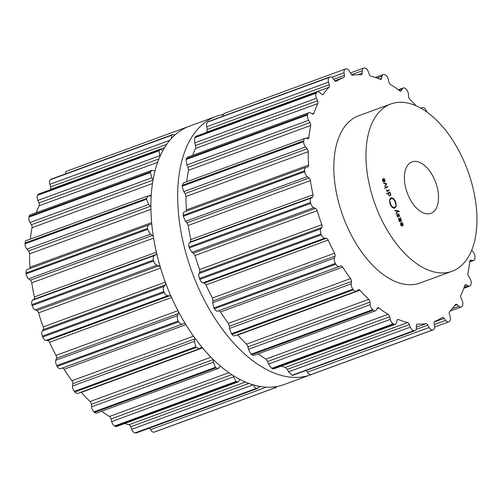 <?xml version="1.0" encoding="UTF-8"?>
<svg xmlns="http://www.w3.org/2000/svg" width="501" height="501" viewBox="0 0 501 501"><rect width="100%" height="100%" fill="white"/><g stroke="black" fill="none" stroke-linecap="round" stroke-linejoin="round"><path stroke-width="0.75" d="M189.234 126.239A137.581 76.139 69.9 0 0 165.123 281.625A137.581 76.139 69.9 0 0 283.973 384.586L310.764 374.761A137.581 76.139 69.9 0 0 312.085 374.253A137.581 76.139 69.9 0 1 310.764 374.761A137.581 76.139 69.9 0 1 191.914 271.805A137.581 76.139 69.9 0 1 216.025 116.414A137.581 76.139 69.9 0 0 191.914 271.805A137.581 76.139 69.9 0 0 310.764 374.761L283.973 384.586A137.581 76.139 69.9 0 1 165.123 281.625A137.581 76.139 69.9 0 1 189.234 126.239L216.025 116.414A137.581 76.139 69.9 0 1 222.82 114.547A137.581 76.139 69.9 0 0 216.025 116.414L189.234 126.239M377.372 210.245A89.072 49.292 69.9 0 0 452.127 271.248A89.072 49.292 69.9 0 0 467.734 170.647A89.072 49.292 69.9 0 0 390.793 103.995A89.072 49.292 69.9 0 0 377.372 210.245M452.127 271.248L419.976 283.04A89.072 49.292 -110.1 0 1 345.227 222.031A89.072 49.292 -110.1 0 1 358.641 115.781L390.793 103.995M416.162 105.843A130.185 72.044 69.9 0 0 414.321 103.889A130.185 72.044 69.9 0 0 409.893 99.486A2.743 1.516 -110.1 0 1 408.628 96.706L408.421 94.163A4.797 2.655 69.9 0 0 406.035 89.134A137.719 76.215 69.9 0 0 405.729 88.871A137.719 76.215 69.9 0 0 405.428 88.614A4.797 2.655 69.9 0 0 403.217 87.969A4.797 2.655 69.9 0 0 402.253 88.896L401.426 90.543A2.743 1.516 -110.1 0 1 400.875 91.069A2.743 1.516 -110.1 0 1 399.71 90.787A130.185 72.044 69.9 0 0 395.12 87.475A130.185 72.044 69.9 0 0 390.511 84.531A2.743 1.516 -110.1 0 1 388.939 82.058L388.331 79.427A4.797 2.655 69.9 0 0 385.401 75.006A137.719 76.215 69.9 0 0 385.094 74.849A137.719 76.215 69.9 0 0 384.781 74.693A4.797 2.655 69.9 0 0 383.29 74.53A4.797 2.655 69.9 0 0 382.056 76.246L381.605 78.338A2.743 1.516 -110.1 0 1 380.904 79.321A2.743 1.516 -110.1 0 1 380.153 79.277A130.185 72.044 69.9 0 0 375.581 77.567A130.185 72.044 69.9 0 0 371.059 76.252A2.743 1.516 -110.1 0 1 369.268 74.236L368.298 71.668A4.797 2.655 69.9 0 0 364.991 68.105A137.719 76.215 69.9 0 0 364.697 68.061A137.719 76.215 69.9 0 0 364.402 68.017A4.797 2.655 69.9 0 0 363.62 68.092A4.797 2.655 69.9 0 0 362.279 70.76L362.236 73.171A2.743 1.516 -110.1 0 1 361.471 74.699A2.743 1.516 -110.1 0 1 361.121 74.755A130.185 72.044 69.9 0 0 356.844 74.737A130.185 72.044 69.9 0 0 352.666 75.131A2.743 1.516 -110.1 0 1 350.769 73.685L349.485 71.336A4.797 2.655 69.9 0 0 345.997 68.837A137.719 76.215 69.9 0 0 345.734 68.906A137.719 76.215 69.9 0 0 345.465 68.975A4.797 2.655 69.9 0 0 345.339 69.019A4.797 2.655 69.9 0 0 344.074 72.751L344.444 75.344A2.743 1.516 -110.1 0 1 343.73 77.473A130.185 72.044 69.9 0 0 339.991 79.158A130.185 72.044 69.9 0 0 336.409 81.231A2.743 1.516 -110.1 0 1 336.234 81.319A2.743 1.516 -110.1 0 1 334.505 80.442L332.983 78.438A4.797 2.655 69.9 0 0 329.952 76.916A4.797 2.655 69.9 0 0 329.52 77.16A137.719 76.215 69.9 0 0 329.301 77.336A137.719 76.215 69.9 0 0 329.076 77.517A4.797 2.655 69.9 0 0 328.493 82.101L329.251 84.725A2.743 1.516 -110.1 0 1 328.994 87.28A130.185 72.044 69.9 0 0 326.001 90.562A130.185 72.044 69.9 0 0 323.22 94.201A2.743 1.516 -110.1 0 1 322.769 94.557A2.743 1.516 -110.1 0 1 321.423 94.113L319.763 92.579A4.797 2.655 69.9 0 0 317.402 91.802A4.797 2.655 69.9 0 0 316.519 92.585A137.719 76.215 69.9 0 0 316.356 92.867A137.719 76.215 69.9 0 0 316.194 93.142A4.797 2.655 69.9 0 0 316.45 98.271L317.553 100.77A2.743 1.516 -110.1 0 1 317.753 103.601A130.185 72.044 69.9 0 0 315.699 108.297A130.185 72.044 69.9 0 0 313.876 113.282A2.743 1.516 -110.1 0 1 313.231 114.046A2.743 1.516 -110.1 0 1 312.292 113.909L310.576 112.925A4.797 2.655 69.9 0 0 308.935 112.681A4.797 2.655 69.9 0 0 307.746 114.222A137.719 76.215 69.9 0 0 307.652 114.585A137.719 76.215 69.9 0 0 307.558 114.948A4.797 2.655 69.9 0 0 308.641 120.315L310.025 122.551A2.743 1.516 -110.1 0 1 310.676 125.494A130.185 72.044 69.9 0 0 309.668 131.325A130.185 72.044 69.9 0 0 308.91 137.374A2.743 1.516 -110.1 0 1 308.165 138.639A2.743 1.516 -110.1 0 1 307.633 138.664L305.973 138.295A4.797 2.655 69.9 0 0 305.04 138.345A4.797 2.655 69.9 0 0 303.712 140.806A137.719 76.215 69.9 0 0 303.687 141.232A137.719 76.215 69.9 0 0 303.669 141.658A4.797 2.655 69.9 0 0 305.522 146.962L307.107 148.791A2.743 1.516 -110.1 0 1 308.171 151.678A130.185 72.044 69.9 0 0 308.265 158.31A130.185 72.044 69.9 0 0 308.622 165.067A2.743 1.516 -110.1 0 1 307.871 166.921A2.743 1.516 -110.1 0 1 307.72 166.958L306.211 167.221A4.797 2.655 69.9 0 0 305.954 167.29A4.797 2.655 69.9 0 0 304.658 170.797A137.719 76.215 69.9 0 0 304.708 171.261A137.719 76.215 69.9 0 0 304.758 171.724A4.797 2.655 69.9 0 0 307.27 176.653L308.967 177.98A2.743 1.516 -110.1 0 1 310.376 180.642A130.185 72.044 69.9 0 0 311.578 187.681A130.185 72.044 69.9 0 0 313.025 194.757A2.743 1.516 -110.1 0 1 312.555 197.131L311.278 198.014A4.797 2.655 69.9 0 0 310.52 202.448A137.719 76.215 69.9 0 0 310.639 202.924A137.719 76.215 69.9 0 0 310.764 203.4A4.797 2.655 69.9 0 0 313.789 207.665L315.492 208.416A2.743 1.516 -110.1 0 1 317.171 210.696A130.185 72.044 69.9 0 0 319.4 217.735A130.185 72.044 69.9 0 0 321.855 224.717A2.743 1.516 -110.1 0 1 321.842 227.441L320.878 228.894A4.797 2.655 69.9 0 0 320.959 233.929A137.719 76.215 69.9 0 0 321.147 234.387A137.719 76.215 69.9 0 0 321.335 234.844A4.797 2.655 69.9 0 0 324.692 238.2L326.308 238.319A2.743 1.516 -110.1 0 1 328.161 240.092A130.185 72.044 69.9 0 0 331.293 246.724A130.185 72.044 69.9 0 0 334.612 253.212A2.743 1.516 -110.1 0 1 335.056 256.124L334.455 258.053A4.797 2.655 69.9 0 0 335.376 263.401A137.719 76.215 69.9 0 0 335.614 263.814A137.719 76.215 69.9 0 0 335.858 264.227A4.797 2.655 69.9 0 0 339.352 266.476L340.786 265.968A2.743 1.516 -110.1 0 1 342.703 267.121A130.185 72.044 69.9 0 0 346.554 272.964A130.185 72.044 69.9 0 0 350.543 278.575A2.743 1.516 -110.1 0 1 351.42 281.506L351.22 283.81A4.797 2.655 69.9 0 0 352.923 289.152A137.719 76.215 69.9 0 0 353.199 289.503A137.719 76.215 69.9 0 0 353.481 289.847A4.797 2.655 69.9 0 0 356.38 291.2A4.797 2.655 69.9 0 0 356.919 290.862L358.083 289.747A2.743 1.516 -110.1 0 1 358.39 289.559A2.743 1.516 -110.1 0 1 359.95 290.217A130.185 72.044 69.9 0 0 364.302 294.932A130.185 72.044 69.9 0 0 368.73 299.335A2.743 1.516 -110.1 0 1 369.988 302.122L370.201 304.658A4.797 2.655 69.9 0 0 372.587 309.693A137.719 76.215 69.9 0 0 372.888 309.95A137.719 76.215 69.9 0 0 373.189 310.207A4.797 2.655 69.9 0 0 375.406 310.852A4.797 2.655 69.9 0 0 376.364 309.931L377.197 308.278A2.743 1.516 -110.1 0 1 377.748 307.752A2.743 1.516 -110.1 0 1 378.906 308.04A130.185 72.044 69.9 0 0 383.497 311.346A130.185 72.044 69.9 0 0 388.112 314.29A2.743 1.516 -110.1 0 1 389.678 316.764L390.292 319.394A4.797 2.655 69.9 0 0 393.222 323.821A137.719 76.215 69.9 0 0 393.529 323.978A137.719 76.215 69.9 0 0 393.836 324.128A4.797 2.655 69.9 0 0 395.333 324.291A4.797 2.655 69.9 0 0 396.56 322.575L397.011 320.483A2.743 1.516 -110.1 0 1 397.719 319.5A2.743 1.516 -110.1 0 1 398.47 319.544A130.185 72.044 69.9 0 0 403.036 321.254A130.185 72.044 69.9 0 0 407.563 322.569A2.743 1.516 -110.1 0 1 409.348 324.585L410.325 327.153A4.797 2.655 69.9 0 0 413.626 330.716A137.719 76.215 69.9 0 0 413.926 330.76A137.719 76.215 69.9 0 0 414.221 330.804A4.797 2.655 69.9 0 0 415.003 330.735A4.797 2.655 69.9 0 0 416.337 328.061L416.381 325.65A2.743 1.516 -110.1 0 1 417.145 324.122A2.743 1.516 -110.1 0 1 417.496 324.072A130.185 72.044 69.9 0 0 421.779 324.084A130.185 72.044 69.9 0 0 425.95 323.69A2.743 1.516 -110.1 0 1 427.854 325.136L429.138 327.491A4.797 2.655 69.9 0 0 432.62 329.984A137.719 76.215 69.9 0 0 432.889 329.915A137.719 76.215 69.9 0 0 433.152 329.846A4.797 2.655 69.9 0 0 433.277 329.808A4.797 2.655 69.9 0 0 434.549 326.07L434.179 323.477A2.743 1.516 -110.1 0 1 434.887 321.348A130.185 72.044 69.9 0 0 438.632 319.663A130.185 72.044 69.9 0 0 442.214 317.59A2.743 1.516 -110.1 0 1 442.383 317.509A2.743 1.516 -110.1 0 1 444.118 318.379L445.633 320.383A4.797 2.655 69.9 0 0 448.671 321.911A4.797 2.655 69.9 0 0 449.096 321.661A137.719 76.215 69.9 0 0 449.322 321.485A137.719 76.215 69.9 0 0 449.541 321.304A4.797 2.655 69.9 0 0 450.123 316.72L449.366 314.096A2.743 1.516 -110.1 0 1 449.629 311.547A130.185 72.044 69.9 0 0 452.616 308.259A130.185 72.044 69.9 0 0 455.396 304.621A2.743 1.516 -110.1 0 1 455.847 304.264A2.743 1.516 -110.1 0 1 457.194 304.708L458.86 306.243A4.797 2.655 69.9 0 0 461.221 307.019A4.797 2.655 69.9 0 0 462.104 306.236A137.719 76.215 69.9 0 0 462.266 305.961A137.719 76.215 69.9 0 0 462.429 305.679A4.797 2.655 69.9 0 0 462.166 300.55L461.064 298.051A2.743 1.516 -110.1 0 1 460.864 295.221A130.185 72.044 69.9 0 0 462.924 290.53A130.185 72.044 69.9 0 0 464.746 285.539A2.743 1.516 -110.1 0 1 465.391 284.781A2.743 1.516 -110.1 0 1 466.331 284.919L468.04 285.896A4.797 2.655 69.9 0 0 469.688 286.14A4.797 2.655 69.9 0 0 470.871 284.606A137.719 76.215 69.9 0 0 470.971 284.242A137.719 76.215 69.9 0 0 471.065 283.879A4.797 2.655 69.9 0 0 469.976 278.506L468.592 276.276A2.743 1.516 -110.1 0 1 467.94 273.327A130.185 72.044 69.9 0 0 468.955 267.496A130.185 72.044 69.9 0 0 469.706 261.447A2.743 1.516 -110.1 0 1 470.458 260.182A2.743 1.516 -110.1 0 1 470.984 260.157L472.65 260.526A4.797 2.655 69.9 0 0 473.577 260.482A4.797 2.655 69.9 0 0 474.904 258.015A137.719 76.215 69.9 0 0 474.929 257.589A137.719 76.215 69.9 0 0 474.948 257.163A4.797 2.655 69.9 0 0 473.094 251.865L471.71 250.256M427.015 112.143A4.797 2.655 69.9 0 0 425.7 109.669A137.719 76.215 69.9 0 0 425.418 109.324A137.719 76.215 69.9 0 0 425.136 108.974A4.797 2.655 69.9 0 0 422.237 107.621A4.797 2.655 69.9 0 0 421.704 107.959L421.235 108.41M384.655 179.709L384.849 180.83L384.342 181.494L383.171 178.632L382.457 179.521L382.676 180.88L383.465 181.944L384.474 181.957L385.125 181.08L384.874 179.627L383.929 178.312L384.874 179.627M385.044 186.585L386.615 183.955L386.44 183.529L383.634 183.141L383.829 183.623L386.258 183.88L384.849 186.103L385.044 186.585M385.432 187.531L385.613 187.969L387.799 186.848L387.624 186.41L385.432 187.531M386.597 189.835L387.048 191.47L389.239 190.349L389.058 189.91L387.711 190.599L386.384 189.917M387.711 190.599L386.853 190.656M384.367 188.019L384.874 188.407L384.367 188.019M390.623 193.649L389.816 192.584L389.916 192.002L386.684 193.662L386.866 194.1L388.187 193.417L388.989 195.716L390.135 195.766L390.849 194.757L390.411 193.73M390.793 197.92C392.552 197.388 394.13 198.609 395.539 201.596L396.247 204.928L396.091 204.345L395.727 204.627L395.132 201.803C393.936 199.279 392.596 198.239 391.112 198.697L389.659 200.319L389.603 199.755L390.98 197.839M407.895 194.582A27.405 15.168 -110.1 0 1 412.022 161.892A27.405 15.168 -110.1 0 1 435.695 182.402A27.405 15.168 -110.1 0 1 430.891 213.351A27.405 15.168 -110.1 0 1 407.895 194.582M394.55 208.159L394.932 208.015C393.179 208.554 391.594 207.326 390.185 204.345L389.477 201.014L389.634 201.59L389.997 201.308L390.592 204.132C391.788 206.656 393.128 207.696 394.613 207.239L396.066 205.617L396.128 206.18L394.744 208.097M393.924 208.191L394.613 207.239M399.216 211.754L398.433 210.877L394.807 210.382L395.001 210.865L397.431 211.121L396.022 213.345L396.216 213.821L397.788 211.197L399.003 211.835M398.17 216.827L396.754 214.528L397.118 216.094L398.345 217.252L398.201 214.046L399.159 215.054L399.729 216.764L399.353 214.935L398.032 213.62L398.17 216.827L397.656 217.021L398.095 216.858M398.201 214.046L397.738 214.209L398.201 214.046M401.533 220.841L400.512 217.841L398.639 219.269L399.372 221.392L399.886 221.862L399.904 221.467L399.159 220.471L399.46 218.912L400.612 221.217L401.232 221.354L401.533 220.841L400.581 221.191M400.612 221.217L401.113 221.398M402.71 223.728L402.898 224.843L402.397 225.513L401.22 222.644L400.506 223.54L400.725 224.899L401.514 225.964L402.522 225.97L403.173 225.093L402.929 223.646L401.984 222.325L402.929 223.646M433.277 329.808L311.672 374.397A137.719 76.215 -110.1 0 1 311.409 374.466A137.719 76.215 -110.1 0 1 311.14 374.535L432.62 329.984M306.311 370.596L307.357 372.149C308.535 373.871 309.8 374.667 311.14 374.535M281.155 366.162A130.185 72.044 -110.1 0 0 285.376 367.377L287.33 369.337L288.545 371.811L292.146 375.268A137.719 76.215 -110.1 0 0 292.44 375.312A137.719 76.215 -110.1 0 0 292.741 375.355L415.003 330.735M258.09 353.875A130.185 72.044 -110.1 0 0 261.315 356.155A130.185 72.044 -110.1 0 0 265.925 359.098L267.659 361.509L268.511 364.052L271.736 368.367A137.719 76.215 -110.1 0 0 272.049 368.529A137.719 76.215 -110.1 0 0 272.356 368.68L273.79 368.861L395.333 324.291M237.53 334.787L237.768 335.025A130.185 72.044 -110.1 0 0 242.115 339.741A130.185 72.044 -110.1 0 0 246.542 344.143L247.97 346.867L248.421 349.322L251.101 354.238A137.719 76.215 -110.1 0 0 251.408 354.501A137.719 76.215 -110.1 0 0 251.709 354.758L253.8 355.447L375.406 310.852M305.954 167.29L184.431 211.879C183.46 212.048 183.04 213.207 183.172 215.349A137.719 76.215 -110.1 0 0 183.228 215.812A137.719 76.215 -110.1 0 0 183.278 216.275L185.489 221.31L186.942 222.732L188.194 225.45A130.185 72.044 -110.1 0 0 189.391 232.489A130.185 72.044 -110.1 0 0 190.837 239.566L190.53 241.883L189.491 242.678C188.708 243.317 188.558 244.757 189.04 246.999A137.719 76.215 -110.1 0 0 189.159 247.475A137.719 76.215 -110.1 0 0 189.284 247.951L192.008 252.322L193.467 253.162L194.989 255.504A130.185 72.044 -110.1 0 0 197.219 262.543A130.185 72.044 -110.1 0 0 199.674 269.525L199.824 272.193L199.097 273.552C198.553 274.623 198.678 276.27 199.479 278.481A137.719 76.215 -110.1 0 0 199.667 278.938A137.719 76.215 -110.1 0 0 199.855 279.395C200.832 281.506 201.847 282.664 202.911 282.858L204.283 283.071L205.974 284.9A130.185 72.044 -110.1 0 0 209.105 291.532A130.185 72.044 -110.1 0 0 212.424 298.02L213.038 300.869L212.674 302.717L213.889 307.952A137.719 76.215 -110.1 0 0 214.134 308.365A137.719 76.215 -110.1 0 0 214.372 308.779C215.58 310.639 216.645 311.428 217.572 311.14L218.762 310.72L220.515 311.929A130.185 72.044 -110.1 0 0 224.367 317.772A130.185 72.044 -110.1 0 0 228.356 323.383L229.402 326.257L229.439 328.468L231.443 333.704A137.719 76.215 -110.1 0 0 231.719 334.048A137.719 76.215 -110.1 0 0 232.001 334.399C233.366 335.902 234.405 336.277 235.138 335.52M305.04 138.345L183.391 182.953L182.232 185.357A137.719 76.215 -110.1 0 0 182.207 185.783A137.719 76.215 -110.1 0 0 182.189 186.209L183.742 191.62L185.088 193.543L185.984 196.486A130.185 72.044 -110.1 0 0 186.084 203.118A130.185 72.044 -110.1 0 0 186.441 209.875L186.284 211.178M186.779 181.713A130.185 72.044 -110.1 0 1 187.48 176.133A130.185 72.044 -110.1 0 1 188.495 170.302L310.676 125.494M308.935 112.681L187.361 157.27L186.266 158.773A137.719 76.215 -110.1 0 0 186.165 159.13A137.719 76.215 -110.1 0 0 186.071 159.5L186.86 164.979L188.007 167.296L188.495 170.302M192.66 155.323A130.185 72.044 -110.1 0 1 193.511 153.106A130.185 72.044 -110.1 0 1 195.572 148.409L317.753 103.601M317.402 91.802L195.878 136.366L195.033 137.136A137.719 76.215 -110.1 0 0 194.87 137.412A137.719 76.215 -110.1 0 0 194.714 137.694L194.67 142.929L195.534 145.522L195.572 148.409M206.387 132.514A130.185 72.044 -110.1 0 1 206.807 132.089L328.994 87.28M329.952 76.916L208.04 121.712A137.719 76.215 -110.1 0 0 207.815 121.887A137.719 76.215 -110.1 0 0 207.596 122.069C206.631 123.121 206.337 124.68 206.713 126.766L207.232 129.471L206.807 132.089M223.985 113.527L222.312 116.389M386.089 184.149L386.615 183.955M385.651 183.817L386.44 183.529M386.114 186.961L386.296 187.399L385.538 187.787M386.296 187.399L387.799 186.848M387.555 190.461L387.73 190.9L386.972 191.288M387.73 190.9L389.239 190.349M388.413 192.559L388.413 193.204M388.306 193.135L389.816 192.584M388.588 192.991L390.097 192.44M386.797 193.931L388.187 193.417M389.34 195.309L389.095 195.947M391.256 198.628L390.292 198.302M389.521 201.815L389.866 201.69M395.352 206.462L396.128 206.18M395.458 206.243L395.99 206.049M397.255 211.391L397.788 211.197M399.009 218.392L399.034 218.993M398.971 218.943L400.474 218.392M399.184 218.831L400.694 218.279M399.541 221.599L399.904 221.467M398.646 219.206L399.46 218.912M389.715 192.879L389.001 193.004L389.715 192.879L390.398 193.693L390.504 194.808L389.96 195.327L389.246 195.453L388.563 194.638L388.457 193.524L389.001 193.004L386.947 194.081M149.636 428.048L150.519 429.664A4.797 2.655 69.9 0 0 154.001 432.163A137.719 76.215 69.9 0 0 154.27 432.094A137.719 76.215 69.9 0 0 154.533 432.025A4.797 2.655 69.9 0 0 154.659 431.981A4.797 2.655 69.9 0 0 154.778 431.931M66.846 171.154A4.797 2.655 69.9 0 0 66.721 171.192A4.797 2.655 69.9 0 0 65.387 173.941M174.937 134.932L172.82 134.537L51.334 179.089A4.797 2.655 69.9 0 0 50.902 179.339A137.719 76.215 69.9 0 0 50.682 179.515A137.719 76.215 69.9 0 0 50.457 179.696A4.797 2.655 69.9 0 0 49.875 184.28L50.632 186.904A2.743 1.516 -110.1 0 1 50.369 189.453A130.185 72.044 69.9 0 0 49.95 189.885M163.038 150.181L160.301 149.417L38.784 193.981A4.797 2.655 69.9 0 0 37.901 194.764A137.719 76.215 69.9 0 0 37.738 195.039A137.719 76.215 69.9 0 0 37.575 195.321A4.797 2.655 69.9 0 0 37.832 200.45L38.934 202.949A2.743 1.516 -110.1 0 1 39.134 205.779A130.185 72.044 69.9 0 0 37.074 210.47A130.185 72.044 69.9 0 0 36.222 212.693M154.941 170.991L151.891 170.277L30.317 214.86A4.797 2.655 69.9 0 0 29.127 216.394A137.719 76.215 69.9 0 0 29.033 216.758A137.719 76.215 69.9 0 0 28.939 217.121A4.797 2.655 69.9 0 0 30.022 222.494L31.406 224.724A2.743 1.516 -110.1 0 1 32.058 227.673A130.185 72.044 69.9 0 0 31.049 233.504A130.185 72.044 69.9 0 0 30.342 239.083M151.139 196.11L148.071 195.91L26.421 240.518A4.797 2.655 69.9 0 0 25.094 242.985A137.719 76.215 69.9 0 0 25.069 243.411A137.719 76.215 69.9 0 0 25.05 243.837A4.797 2.655 69.9 0 0 26.904 249.135L28.488 250.97A2.743 1.516 -110.1 0 1 29.553 253.857A130.185 72.044 69.9 0 0 29.647 260.482A130.185 72.044 69.9 0 0 30.004 267.246A2.743 1.516 -110.1 0 1 29.803 268.561M27.593 269.4A4.797 2.655 69.9 0 0 27.336 269.469A4.797 2.655 69.9 0 0 26.039 272.976A137.719 76.215 69.9 0 0 26.09 273.44A137.719 76.215 69.9 0 0 26.14 273.903A4.797 2.655 69.9 0 0 28.651 278.825L30.348 280.159A2.743 1.516 -110.1 0 1 31.757 282.821A130.185 72.044 69.9 0 0 32.953 289.86A130.185 72.044 69.9 0 0 34.406 296.936A2.743 1.516 -110.1 0 1 33.936 299.31L32.659 300.193A4.797 2.655 69.9 0 0 31.901 304.627A137.719 76.215 69.9 0 0 32.02 305.103A137.719 76.215 69.9 0 0 32.145 305.579A4.797 2.655 69.9 0 0 35.17 309.843L36.874 310.589A2.743 1.516 -110.1 0 1 38.552 312.868A130.185 72.044 69.9 0 0 40.781 319.914A130.185 72.044 69.9 0 0 43.236 326.896A2.743 1.516 -110.1 0 1 43.224 329.62L42.259 331.067A4.797 2.655 69.9 0 0 42.341 336.108A137.719 76.215 69.9 0 0 42.529 336.566A137.719 76.215 69.9 0 0 42.717 337.023A4.797 2.655 69.9 0 0 46.073 340.373L47.689 340.498A2.743 1.516 -110.1 0 1 49.543 342.264A130.185 72.044 69.9 0 0 52.674 348.903A130.185 72.044 69.9 0 0 55.993 355.384A2.743 1.516 -110.1 0 1 56.438 358.303L55.836 360.232A4.797 2.655 69.9 0 0 56.757 365.58A137.719 76.215 69.9 0 0 56.995 365.993A137.719 76.215 69.9 0 0 57.233 366.406A4.797 2.655 69.9 0 0 60.734 368.655L62.168 368.147A2.743 1.516 -110.1 0 1 64.084 369.3A130.185 72.044 69.9 0 0 67.936 375.143A130.185 72.044 69.9 0 0 71.925 380.747A2.743 1.516 -110.1 0 1 72.802 383.685L72.601 385.989A4.797 2.655 69.9 0 0 74.305 391.331A137.719 76.215 69.9 0 0 74.58 391.676A137.719 76.215 69.9 0 0 74.862 392.026A4.797 2.655 69.9 0 0 77.761 393.379L199.448 348.752L201.815 346.98M81.093 392.151A2.743 1.516 -110.1 0 1 81.331 392.396A130.185 72.044 69.9 0 0 85.684 397.111A130.185 72.044 69.9 0 0 90.111 401.514A2.743 1.516 -110.1 0 1 91.37 404.294L91.583 406.837A4.797 2.655 69.9 0 0 93.969 411.866A137.719 76.215 69.9 0 0 94.269 412.129A137.719 76.215 69.9 0 0 94.57 412.386A4.797 2.655 69.9 0 0 96.787 413.031L218.392 368.435L220.409 366.018M101.659 411.24A130.185 72.044 69.9 0 0 104.878 413.525A130.185 72.044 69.9 0 0 109.494 416.469A2.743 1.516 -110.1 0 1 111.059 418.942L111.673 421.573A4.797 2.655 69.9 0 0 114.604 425.994A137.719 76.215 69.9 0 0 114.911 426.151A137.719 76.215 69.9 0 0 115.217 426.307A4.797 2.655 69.9 0 0 116.708 426.47L238.251 381.894L239.941 379.401M124.718 423.533A130.185 72.044 69.9 0 0 128.945 424.748A2.743 1.516 -110.1 0 1 130.73 426.764L131.707 429.332A4.797 2.655 69.9 0 0 135.007 432.895A137.719 76.215 69.9 0 0 135.301 432.939A137.719 76.215 69.9 0 0 135.602 432.983A4.797 2.655 69.9 0 0 136.385 432.908L257.883 388.356L259.368 386.327M382.476 179.414L383.159 179.164L384.161 181.594L382.877 180.78L383.159 179.164M384.161 181.594L383.278 181.807M389.96 195.327L388.857 195.59M154.533 432.025L276.013 387.473A137.719 76.215 -110.1 0 1 275.75 387.542A137.719 76.215 -110.1 0 1 275.487 387.611L273.615 386.972M276.013 387.473L277.178 386.453M135.602 432.983L257.883 388.356M257.082 388.432A137.719 76.215 -110.1 0 1 256.788 388.388A137.719 76.215 -110.1 0 1 256.487 388.344C255.072 387.918 254.07 386.697 253.487 384.668M115.217 426.307L236.697 381.756L238.251 381.894M236.697 381.756A137.719 76.215 -110.1 0 1 236.391 381.605A137.719 76.215 -110.1 0 1 236.084 381.443L233.453 376.909L233.266 375.55M94.57 412.386L216.05 367.834L218.392 368.435M216.05 367.834A137.719 76.215 -110.1 0 1 215.749 367.577A137.719 76.215 -110.1 0 1 215.449 367.314L213.363 362.179L213.395 359.605M74.862 392.026L196.342 347.475L199.448 348.752M196.342 347.475A137.719 76.215 -110.1 0 1 196.066 347.124A137.719 76.215 -110.1 0 1 195.785 346.78L194.382 341.325L194.87 338.031M62.168 368.147L184.186 323.402L185.17 323.471M184.186 323.402L182.514 323.997C181.224 324.416 179.959 323.702 178.719 321.855A137.719 76.215 -110.1 0 1 178.475 321.442A137.719 76.215 -110.1 0 1 178.237 321.028C177.197 318.962 176.991 317.146 177.617 315.574L178.619 311.935M47.689 340.498L169.707 295.753L171.148 296.548M169.707 295.753L167.854 295.715C166.426 295.653 165.211 294.569 164.196 292.471A137.719 76.215 -110.1 0 1 164.009 292.014A137.719 76.215 -110.1 0 1 163.821 291.557C163.057 289.327 163.132 287.618 164.04 286.409L165.249 284.869L165.649 283.059M36.874 310.589L158.892 265.843L160.282 267.052M158.892 265.843L156.951 265.179C155.46 264.641 154.352 263.257 153.625 261.027A137.719 76.215 -110.1 0 1 153.506 260.551A137.719 76.215 -110.1 0 1 153.381 260.075C152.937 257.821 153.287 256.305 154.44 255.535L155.955 254.564L156.644 253.381M30.348 280.159L152.367 235.407L153.312 236.372M152.367 235.407L150.432 234.167L147.62 229.352A137.719 76.215 -110.1 0 1 147.57 228.888A137.719 76.215 -110.1 0 1 147.519 228.425C147.419 226.27 148.039 225.043 149.373 224.736L27.336 269.469M149.373 224.736L151.747 224.035M28.488 250.97L150.507 206.224L150.851 206.6M150.507 206.224L148.684 204.477L146.53 199.285A137.719 76.215 -110.1 0 1 146.555 198.859A137.719 76.215 -110.1 0 1 146.574 198.434L148.071 195.91M153.081 179.515L151.803 177.836L150.419 172.576A137.719 76.215 -110.1 0 1 150.513 172.206A137.719 76.215 -110.1 0 1 150.607 171.849L151.891 170.277M159.951 156.393L159.055 150.77A137.719 76.215 -110.1 0 1 159.218 150.494A137.719 76.215 -110.1 0 1 159.381 150.212L160.301 149.417M50.457 179.696L171.943 135.145L171.317 138.52M171.943 135.145A137.719 76.215 -110.1 0 1 172.162 134.963A137.719 76.215 -110.1 0 1 172.382 134.788L172.82 134.537M401.05 220.922L399.98 220.171L399.93 218.668L400.443 218.686L401.032 219.626L401.05 220.922L400.518 221.123L400.957 220.954M398.658 219.137L400.443 218.686M398.652 219.181L399.648 218.812M400.531 223.427L401.213 223.177L402.209 225.607L400.932 224.792L401.213 223.177M402.209 225.607L401.332 225.826M311.672 374.397L433.152 329.846M307.357 372.149L429.138 327.491M416.118 329.439L427.854 325.136M416.356 327.209L425.95 323.69M416.845 324.31L417.496 324.072M434.304 321.974L444.118 318.379M434.329 324.529L445.633 320.383M292.741 375.355L414.221 330.804M292.146 375.268L413.626 330.716M288.545 371.811L410.325 327.153M287.33 369.337L409.348 324.585M285.376 367.377L407.563 322.569M397.174 320.02L398.47 319.544M454.67 305.635L457.194 304.708M452.284 308.654L458.86 306.243M272.356 368.68L393.836 324.128M271.736 368.367L393.222 323.821M268.511 364.052L390.292 319.394M267.659 361.509L389.678 316.764M265.925 359.098L388.112 314.29M376.959 308.754L378.906 308.04M464.759 285.489L466.331 284.919M464.126 287.33L468.04 285.896M251.709 354.758L373.189 310.207M251.101 354.238L372.587 309.693M248.421 349.322L370.201 304.658M247.97 346.867L369.988 302.122M246.542 344.143L368.73 299.335M237.768 335.025L359.95 290.217M470.032 260.507L470.984 260.157M469.688 261.61L472.65 260.526M232.001 334.399L353.481 289.847M231.443 333.704L352.923 289.152M229.439 328.468L351.22 283.81M229.402 326.257L351.42 281.506M228.356 323.383L350.543 278.575M220.515 311.929L342.703 267.121M218.762 310.72L340.786 265.968M217.572 311.14L339.352 266.476M214.372 308.779L335.858 264.227M213.889 307.952L335.376 263.401M212.674 302.717L334.455 258.053M213.038 300.869L335.056 256.124M212.424 298.02L334.612 253.212M205.974 284.9L328.161 240.092M204.283 283.071L326.308 238.319M202.911 282.858L324.692 238.2M199.855 279.395L321.335 234.844M199.479 278.481L320.959 233.929M199.097 273.552L320.878 228.894M199.824 272.193L321.842 227.441M199.674 269.525L321.855 224.717M194.989 255.504L317.171 210.696M193.467 253.162L315.492 208.416M192.008 252.322L313.789 207.665M189.284 247.951L310.764 203.4M189.04 246.999L310.52 202.448M189.491 242.678L311.278 198.014M190.53 241.883L312.555 197.131M190.837 239.566L313.025 194.757M188.194 225.45L310.376 180.642M186.942 222.732L308.967 177.98M185.489 221.31L307.27 176.653M183.278 216.275L304.758 171.724M183.172 215.349L304.658 170.797M186.441 209.875L308.622 165.067M185.984 196.486L308.171 151.678M185.088 193.543L307.107 148.791M183.742 191.62L305.522 146.962M182.189 186.209L303.669 141.658M182.232 185.357L303.712 140.806M420.94 108.241L421.704 107.959M306.236 138.357L308.91 137.374M188.007 167.296L310.025 122.551M186.86 164.979L308.641 120.315M186.071 159.5L307.558 114.948M186.266 158.773L307.746 114.222M398.859 90.142L402.253 88.896M400.117 91.025L401.426 90.543M312.248 113.884L313.876 113.282M195.534 145.522L317.553 100.77M194.67 142.929L316.45 98.271M194.714 137.694L316.194 93.142M195.033 137.136L316.519 92.585M377.065 78.081L382.056 76.246M379.633 79.064L381.605 78.338M322.199 94.576L323.22 94.201M207.232 129.471L329.251 84.725M206.713 126.766L328.493 82.101M207.596 122.069L329.076 77.517M208.04 121.712L329.52 77.16M351.552 74.699L362.279 70.76M358.071 74.699L362.236 73.171M336.052 81.362L336.409 81.231M334.768 80.761L343.73 77.473M333.641 79.308L344.444 75.344M331.768 77.26L344.074 72.751M384.655 181.249L385.125 181.08M389.283 195.878L390.605 195.396M390.461 194.902L390.849 194.757M395.107 201.753L395.539 201.596M390.16 204.289L390.592 204.132M397.324 211.284L398.433 210.877M398.646 219.244L399.216 219.037M402.71 225.262L403.173 225.093M382.438 179.652L382.808 179.521M154.001 432.163L275.487 387.611M150.519 429.664L266.426 387.16M259.142 387.01L260.476 386.522M135.007 432.895L256.487 388.344M131.707 429.332L253.105 384.812M130.73 426.764L248.934 383.415M128.945 424.748L245.446 382.019M114.604 425.994L236.084 381.443M111.673 421.573L233.453 376.909M111.059 418.942L231.857 374.642M109.494 416.469L228.951 372.663M93.969 411.866L215.449 367.314M91.583 406.837L213.363 362.179M91.37 404.294L213.351 359.568M90.111 401.514L210.977 357.188M81.331 392.396L202.598 347.926M74.305 391.331L195.785 346.78M72.601 385.989L194.382 341.325M72.802 383.685L194.826 338.933M71.925 380.747L193.518 336.158M64.084 369.3L185.884 324.629M60.734 368.655L182.514 323.997M57.233 366.406L178.719 321.855M56.757 365.58L178.237 321.028M55.836 360.232L177.617 315.574M56.438 358.303L178.462 313.551M55.993 355.384L177.949 310.664M49.543 342.264L171.58 297.513M46.073 340.373L167.854 295.715M42.717 337.023L164.196 292.471M42.341 336.108L163.821 291.557M42.259 331.067L164.04 286.409M43.224 329.62L165.249 284.869M43.236 326.896L165.305 282.132M38.552 312.868L160.602 268.11M35.17 309.843L156.951 265.179M32.145 305.579L153.625 261.027M31.901 304.627L153.381 260.075M32.659 300.193L154.44 255.535M33.936 299.31L155.955 254.564M34.406 296.936L156.368 252.21M31.757 282.821L153.594 238.138M28.651 278.825L150.432 234.167M26.14 273.903L147.62 229.352M26.039 272.976L147.519 228.425M30.004 267.246L151.615 222.644M29.553 253.857L150.882 209.362M26.904 249.135L148.684 204.477M25.05 243.837L146.53 199.285M25.094 242.985L146.574 198.434M149.436 195.86L151.196 195.215M32.058 227.673L152.423 183.529M31.406 224.724L152.968 180.147M30.022 222.494L151.803 177.836M28.939 217.121L150.419 172.576M29.127 216.394L150.607 171.849M39.134 205.779L157.59 162.343M38.934 202.949L158.867 158.967M37.832 200.45L159.612 155.786M37.575 195.321L159.055 150.77M37.901 194.764L159.381 150.212M50.369 189.453L164.553 147.582M50.632 186.904L166.67 144.351M49.875 184.28L169.751 140.318M50.902 179.339L172.382 134.788M174.774 134.838L175.225 134.675M400.487 223.671L400.863 223.534M448.671 321.911L434.618 327.059M461.221 307.019L450.048 311.115M469.688 286.14L463.776 288.307M473.577 260.482L469.656 261.917M356.38 291.2L234.693 335.827M422.237 107.621L420.79 108.153M403.217 87.969L398.339 89.76M383.29 74.53L375.28 77.467M363.62 68.092L350.362 72.952M345.339 69.019L223.859 113.57M392.947 207.859L394.456 207.308M388.976 195.703L389.747 195.421M387.705 193.461L389.214 192.91M276.139 387.43L154.659 431.981M187.919 126.747L66.721 171.192M398.514 219.181L400.017 218.63"/></g></svg>

